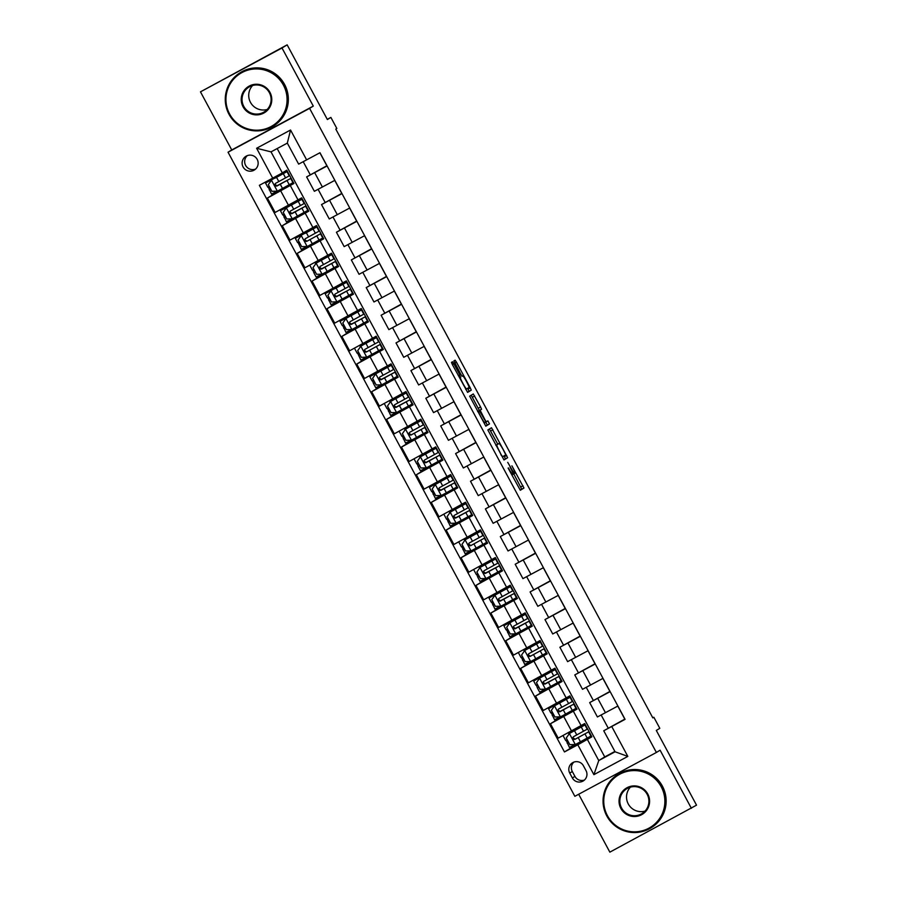 <?xml version="1.0" encoding="UTF-8"?>
<svg xmlns="http://www.w3.org/2000/svg" width="897" height="897" viewBox="0 0 897 897"><rect width="100%" height="100%" fill="white"/><g stroke="black" fill="none" stroke-linecap="round" stroke-linejoin="round"><path stroke-width="1.35" d="M508.117 468.088L520.316 490.255L523.96 488.035L511.884 465.812A7.894 0.751 61.7 0 1 514.979 473.156L514.676 473.347A7.894 0.751 61.7 0 1 510.292 466.788L507.724 462.359L510.292 466.788M243.087 166.954A8.039 8.006 -121.4 0 0 254.333 170.026A8.039 8.006 -121.4 0 0 257.192 159.374A8.039 8.006 -121.4 0 0 245.946 156.291A8.039 8.006 -121.4 0 0 243.087 166.954M247.303 155.63A8.039 8.006 -121.4 0 0 255.544 169.118M453.871 363.823L452.492 361.771L451.471 362.399L452.447 364.687L467.617 392.381L471.261 390.15L470.286 387.863L456.483 362.22L455.115 360.168L453.882 360.93L460.755 374.195L462.123 376.247L462.74 375.865A6.604 0.628 61.7 0 1 466.418 381.371A6.604 0.628 61.7 0 1 468.996 387.493L466.608 388.95A6.604 0.628 61.7 0 0 466.608 388.95A6.604 0.628 61.7 0 1 462.919 383.456A6.604 0.628 61.7 0 1 460.34 377.334L459.78 374.789L453.871 363.823L452.402 364.608M508.408 467.931A7.894 0.751 61.7 0 0 512.792 474.491A7.894 0.751 61.7 0 0 512.804 474.491L513.106 474.311A7.894 0.751 61.7 0 0 510.012 466.956M578.677 794.26L609.848 852.15L696.532 805.158L656.312 730.45L659.811 728.319L653.857 717.252L652.825 717.88L335.803 129.112L336.835 128.484L330.881 117.417L327.27 119.357M282.006 47.989L200.468 91.842L231.751 149.945L313.288 106.093L282.006 47.989L287.152 44.85L327.383 119.548L330.881 117.417M313.288 106.093L309.588 108.358L656.391 752.46L574.854 796.312L228.04 152.21L309.588 108.358M691.385 808.298L660.102 750.195L656.391 752.46M487.856 429.966L504.002 459.948L507.635 457.728L491.5 427.746L487.856 429.966M485.804 426.165L469.669 396.182L473.302 393.962L480.59 406.98L481.554 409.279L480.074 410.176L484.963 419.751L486.331 421.803L487.867 420.861L489.504 423.9L485.815 426.165M200.468 91.842L287.152 44.85M586.021 770.613L583.398 765.735A7.793 7.759 -121.4 0 0 572.51 762.764A7.793 7.759 -121.4 0 0 569.741 773.091L572.364 777.957A7.793 7.759 -121.4 0 0 583.252 780.939A7.793 7.759 -121.4 0 0 586.021 770.613M277.173 148.566L604.735 756.911L598.759 760.555L615.073 751.787L603.748 730.763L625.074 719.349L319.971 152.725L298.645 164.129L287.32 143.105L271.017 151.873L282.342 172.897L286.771 170.195L293.913 183.481L277.274 192.429L276.691 191.341L271.488 194.1L268.203 187.025M611.743 726.525L627.822 756.406L593.892 774.66L577.803 744.779L591.863 736.829L584.709 723.554L558.181 738.141L550.433 723.756L576.973 709.157L569.819 695.881L543.279 710.469L535.531 696.083L562.071 681.496L554.918 668.209L528.389 682.808L520.641 668.411L547.17 653.823L540.028 640.548L513.488 655.135L505.74 640.75L532.28 626.162L525.126 612.875L498.586 627.463L490.838 613.077L517.378 598.49L510.225 585.214L483.696 599.801L475.948 585.416L502.477 570.828L495.335 557.542L468.795 572.129L461.047 557.743L487.587 543.156L480.433 529.88L453.893 544.468L446.145 530.082L472.685 515.495L465.532 502.208L439.003 516.795L431.255 502.41L457.784 487.822L450.642 474.547L424.102 489.134L416.354 474.748L442.894 460.15L435.74 446.874L409.2 461.462L401.464 447.076L427.992 432.489L420.839 419.202L394.31 433.8L386.562 419.404L413.091 404.816L405.949 391.541L379.409 406.128L371.661 391.742L398.201 377.155L391.047 363.868L364.507 378.456L356.771 364.07L383.299 349.482L376.146 336.207L349.617 350.794L341.869 336.409L368.409 321.821L361.256 308.534L334.716 323.122L326.968 308.736L353.508 294.149L346.354 280.873L319.825 295.461L312.078 281.075L338.606 266.476L331.464 253.201L304.924 267.788L297.176 253.403L323.716 238.815L316.563 225.528L290.023 240.127L282.275 225.73L308.815 211.143L301.661 197.867L275.132 212.454L267.384 198.069L293.913 183.481M575.067 745.474L564.46 751.944L577.803 744.779M564.46 751.944L259.368 185.32L272.699 178.144L256.609 148.263L290.55 130.009L306.639 159.89M231.751 149.945L228.04 152.21M653.857 717.252L652.792 717.813M604.735 756.911L614.882 751.451M587.434 739.532L598.759 760.555L593.892 774.66M624.906 719.058L603.748 730.763M608.177 728.061L601.158 715.021M610.016 691.385L589.677 702.598L610.151 691.632M593.276 700.389L586.257 687.349M595.115 663.713L574.775 674.925L595.249 663.971M578.374 672.728L571.355 659.687M580.213 636.051L559.885 647.253L580.348 636.298M563.484 645.055L556.465 632.015M565.323 608.379L544.984 619.592L565.458 608.637M548.583 617.394L541.564 604.354M550.422 580.718L530.082 591.919L550.556 580.964M533.681 589.721L526.662 576.681M535.52 553.045L515.192 564.258L535.655 553.303M518.791 562.049L511.772 549.009M520.63 525.384L500.291 536.585L520.765 525.631M503.89 534.388L496.871 521.348M505.729 497.712L485.389 508.924L505.863 497.97M489 506.715L481.969 493.675M490.827 470.039L470.499 481.252L490.973 470.297M474.098 479.054L467.079 466.014M475.937 442.378L455.598 453.579L476.072 442.625M459.197 451.382L452.178 438.341M461.036 414.706L440.696 425.918L461.17 414.963M444.307 423.72L437.276 410.68M446.134 387.044L425.806 398.246L446.28 387.291M429.405 396.048L422.386 383.008M431.244 359.372L410.904 370.584L431.379 359.63M414.504 368.375L407.485 355.347M416.343 331.711L396.003 342.912L416.477 331.957M399.613 340.714L392.583 327.674M401.452 304.038L381.113 315.251L401.587 304.296M384.712 313.042L377.693 300.002M386.551 276.377L366.211 287.578L386.685 276.624M369.811 285.381L362.792 272.34M371.65 248.704L351.321 259.917L371.784 248.951M354.92 257.708L347.901 244.668M356.759 221.032L336.42 232.245L356.894 221.29M340.019 230.047L333 217.007M341.858 193.371L321.518 204.572L341.992 193.617M325.118 202.374L318.099 189.334M326.957 165.698L306.628 176.911L327.091 165.956M310.227 174.713L303.22 161.707M591.863 736.829L575.224 745.777L574.641 744.689L569.427 747.448L566.153 740.373M568.676 733.611L568.205 732.748M560.165 717.813L550.433 723.756M545.275 690.141L535.531 696.083M530.374 662.479L520.641 668.411M515.472 634.807L505.74 640.75M500.582 607.134L490.838 613.077M485.681 579.473L475.948 585.416M470.779 551.801L461.047 557.743M455.889 524.14L446.145 530.082M440.988 496.467L431.255 502.41M426.086 468.806L416.354 474.748M411.196 441.133L401.464 447.076M396.295 413.461L386.562 419.404M381.393 385.8L371.661 391.742M366.503 358.127L356.771 364.07M351.602 330.466L341.869 336.409M336.7 302.794L326.968 308.736M321.81 275.132L312.078 281.075M306.909 247.46L297.176 253.403M292.018 219.799L282.275 225.73M277.117 192.126L267.384 198.069M597.458 716.95L617.898 706.029M624.817 719.114L617.798 706.074M576.973 709.157L560.333 718.116L559.75 717.028L554.537 719.775L551.263 712.711M566.355 699.357L568.62 703.562L572.32 701.499L570.055 697.294L554.581 705.771L567.173 698.853L553.774 705.961L553.314 705.076M574.775 674.925L582.523 689.311L602.997 678.356M609.915 691.441L602.896 678.412M567.666 661.616L588.096 650.684M595.014 663.78L588.006 650.74M562.071 681.496L545.432 690.443L544.849 689.356M551.453 671.696L553.718 675.901L557.418 673.838L555.153 669.633L539.691 678.098L552.283 671.18L538.873 678.3L538.413 677.414M552.765 633.955L573.205 623.023M580.124 636.108L573.105 623.079M547.17 653.823L530.531 662.771L529.948 661.694L524.745 664.442L521.46 657.378M536.563 644.024L538.828 648.228L542.528 646.165L540.263 641.96L524.79 650.437L537.381 643.508L523.971 650.628L523.512 649.742M537.875 606.282L558.304 595.35M565.222 608.435L558.203 595.406M532.28 626.162L515.64 635.11L515.057 634.022L509.844 636.78L506.57 629.705M521.662 616.362L523.926 620.567L527.627 618.504L525.362 614.299L509.888 622.765L522.48 615.847L509.081 622.967L508.621 622.069M515.192 564.258L522.94 578.643L543.403 567.689M550.321 580.774L543.313 567.734M517.378 598.49L500.739 607.437L500.156 606.35L494.942 609.108L491.668 602.044M506.76 588.69L509.025 592.895L512.725 590.831L510.46 586.627L494.998 595.103L507.59 588.174L494.18 595.294L493.72 594.408M508.072 550.949L528.512 540.016M535.431 553.101L528.411 540.072M502.477 570.828L485.838 579.776L485.255 578.688M479.29 567.599L478.83 566.736M493.182 523.276L513.611 512.355M520.529 525.44L513.51 512.4M487.587 543.156L470.947 552.104L470.364 551.016L465.151 553.774L461.877 546.71M476.969 533.356L479.233 537.561L482.934 535.498L480.669 531.293L465.195 539.77L477.787 532.84L464.388 539.96L463.928 539.075M478.28 495.615L498.71 484.683M505.639 497.768L498.62 484.739M472.685 515.495L456.046 524.442L455.463 523.355L450.249 526.102L446.975 519.038M449.498 512.265L449.027 511.402M455.598 453.579L463.345 467.976L483.819 457.022M490.737 470.106L483.718 457.066M457.784 487.822L441.145 496.77L440.562 495.682L435.359 498.44L432.074 491.365M447.177 478.023L449.442 482.227L453.142 480.164L450.877 475.959L435.404 484.425L447.995 477.507L434.597 484.627L434.137 483.741M448.489 440.281L468.918 429.349M475.836 442.434L468.817 429.405M442.894 460.15L426.254 469.097L425.671 468.021M419.695 456.932L419.235 456.068M433.587 412.609L454.017 401.677M460.946 414.773L453.927 401.733M427.992 432.489L411.353 441.436L410.77 440.349L405.556 443.107L402.282 436.032M404.805 429.271L404.334 428.396M418.686 384.948L439.126 374.015M446.044 387.1L439.025 374.071M413.091 404.816L396.463 413.764L395.869 412.687L390.666 415.434L387.392 408.37M389.903 401.598L389.444 400.735M403.796 357.275L424.225 346.343M431.143 359.428L424.124 346.399M398.201 377.155L381.561 386.102L380.978 385.015M387.582 367.355L389.847 371.56L393.548 369.497L391.283 365.292L375.821 373.757L388.412 366.839L375.002 373.959L374.542 373.062M388.894 329.603L409.335 318.682M416.253 331.767L409.234 318.727M383.299 349.482L366.66 358.43L366.077 357.342L360.863 360.101L357.589 353.037M360.112 346.264L359.641 345.401M374.004 301.941L394.433 291.009M401.351 304.094L394.332 291.065M368.409 321.821L351.77 330.769L351.175 329.681L345.973 332.439L342.699 325.364M357.791 312.021L360.056 316.226L363.756 314.163L361.491 309.947L346.018 318.424L358.609 311.506L345.21 318.626L344.751 317.729M359.103 274.269L379.532 263.348M386.45 276.433L379.431 263.393M353.508 294.149L336.868 303.096L336.285 302.009L331.071 304.767L327.797 297.692M334.76 288.767L346.59 282.286L327.988 292.153L330.298 290.931L329.849 290.067M344.201 246.608L364.642 235.676M371.56 248.761L364.541 235.732M338.606 266.476L321.967 275.435L321.384 274.347M327.999 256.677L330.264 260.881L333.964 258.818L331.699 254.613L316.226 263.09L328.818 256.172L315.408 263.281L314.948 262.395M329.311 218.935L349.74 208.003M356.658 221.099L349.639 208.059M323.716 238.815L307.077 247.763L306.494 246.675L301.28 249.433L298.006 242.358M304.969 233.433L316.798 226.952L298.196 236.819L300.506 235.597L300.058 234.734M314.41 191.274L334.839 180.342M341.757 193.427L334.749 180.398M308.815 211.143L292.175 220.09L291.592 219.014L286.378 221.761L283.104 214.697M298.196 201.343L300.461 205.548L304.161 203.484L301.897 199.28L286.435 207.756L299.026 200.827L285.616 207.947L285.156 207.061M326.867 165.754L319.87 152.77M282.342 172.897L272.699 178.144M275.166 178.099L287.006 171.619L268.405 181.486L270.715 180.263L270.289 179.445M615.073 751.787L627.822 756.406M256.609 148.263L271.017 151.873M290.55 130.009L287.32 143.105M573.878 762.102A7.793 7.759 -121.4 0 0 572.308 771.521L574.932 776.387A7.793 7.759 -121.4 0 0 584.463 780.02M520.193 490.177L521.751 489.213L513.746 473.84M497.768 444.172L489.426 429.001M503.867 459.869L505.437 458.905L504.069 455.867M501.625 455.328L502.589 456.764L505.785 454.813L503.408 450.059A7.894 0.751 61.7 0 0 499.024 443.499A7.894 0.751 61.7 0 0 499.012 443.499L496.837 444.834A7.894 0.751 61.7 0 0 499.932 452.178L501.333 455.485M496.815 444.688L495.839 445.282M477.854 411.42L479.346 410.456L471.228 395.218M485.681 426.075L487.306 425.088L485.759 422.106M477.686 411.566L478.55 411.106A6.604 0.628 61.7 0 0 481.128 417.24A6.604 0.628 61.7 0 0 484.806 422.734L485.647 422.218L484.963 419.751M478.55 411.106L479.39 410.591L484.683 419.919M467.483 392.292L469.053 391.339L467.685 388.3M573.116 731.447L582.075 726.514L569.483 733.432L566.265 738.018L569.842 744.667L575.437 744.499L590.91 736.033L588.645 731.829L575.156 739.218L572.903 737.715M569.483 733.432L584.956 724.967L568.507 733.309M563.473 736.381L565.738 740.586L567.229 739.812M573.037 731.29L568.664 733.634L568.967 734.183M584.956 724.967L587.221 729.171L573.43 736.74C572.174 738.556 572.645 739.442 574.854 739.397L588.645 731.829M568.664 742.469L567.207 743.221M554.581 705.771L551.363 710.357L554.94 716.995L560.547 716.838L576.009 708.361L573.744 704.156L559.448 711.747M570.055 697.294L553.696 705.793M553.684 705.804L548.572 708.708L553.617 705.636M568.62 703.562L558.528 709.067C557.272 710.884 557.743 711.769 559.952 711.725L573.744 704.156M561.914 710.637L570.873 705.704L560.255 711.545L558.001 710.043M553.763 714.797L552.272 715.571M550.87 712.891L552.339 712.151M561.836 710.491L559.493 711.747M538.862 687.136L537.37 687.909L536.361 685.039M539.691 678.098L536.473 682.684L540.05 689.322L545.645 689.165L561.118 680.7L558.853 676.495L544.557 684.075M545.174 689.188L539.635 692.114L537.37 687.909M555.153 669.633L538.794 678.121M538.783 678.132L533.681 681.047L538.716 677.964M553.718 675.901L543.627 681.406C542.371 683.222 542.853 684.108 545.062 684.063L558.853 676.495M547.013 682.976L555.972 678.042L545.354 683.884L543.111 682.37M533.681 681.047L535.946 685.252L537.438 684.478M546.935 682.819L544.591 684.075M524.79 650.437L521.572 655.023L525.149 661.661L530.744 661.504L546.217 653.027L543.952 648.823L530.463 656.212L528.21 654.709M540.263 641.96L523.814 650.303M518.78 653.375L521.045 657.579L522.536 656.806M538.828 648.228L528.737 653.734C527.481 655.55 527.952 656.436 530.161 656.391L543.952 648.823M523.971 659.463L522.48 660.237M509.888 622.765L506.682 627.351L510.247 633.988L515.853 633.831L531.316 625.366L529.062 621.161L514.755 628.741M525.362 614.299L509.07 622.944M509.373 623.505L509.081 622.967L503.879 625.714L508.924 622.63M523.926 620.567L513.835 626.072C512.579 627.889 513.062 628.775 515.27 628.73L529.062 621.161M517.221 627.642L526.18 622.709L515.562 628.539L513.308 627.037M509.07 631.802L507.612 632.553M506.177 629.896L507.646 629.145M517.143 627.485L514.8 628.741M607.426 815.665A30.666 30.532 -121.4 0 0 648.845 828.211A30.666 30.532 -121.4 0 0 661.201 786.747A30.666 30.532 -121.4 0 0 619.771 774.212A30.666 30.532 -121.4 0 0 607.426 815.665M661.919 786.355A31.429 31.283 58.6 0 1 650.74 827.998A31.429 31.283 58.6 0 1 606.821 815.99A31.429 31.283 58.6 0 1 617.999 774.346A31.429 31.283 58.6 0 1 661.919 786.355M620.87 808.444A15.339 15.26 58.6 0 1 627.037 787.712A15.339 15.26 58.6 0 1 647.757 793.98A15.339 15.26 58.6 0 1 641.579 814.711A15.339 15.26 58.6 0 1 620.87 808.444M647.152 794.293A14.576 14.509 -121.4 0 0 626.779 788.732A14.576 14.509 -121.4 0 0 621.587 808.051A14.576 14.509 -121.4 0 0 641.972 813.613A14.576 14.509 -121.4 0 0 647.152 794.293M645.033 811.112A14.576 14.509 58.6 0 1 630.4 787.151M617.999 774.346L618.459 774.077A31.429 31.283 58.6 0 1 662.378 786.086A31.429 31.283 58.6 0 1 651.2 827.718L650.74 827.998M229.621 114.02A30.666 30.532 -121.4 0 0 271.051 126.567A30.666 30.532 -121.4 0 0 283.396 85.103A30.666 30.532 -121.4 0 0 241.966 72.556A30.666 30.532 -121.4 0 0 229.621 114.02M284.125 84.71A31.429 31.283 58.6 0 1 272.946 126.342A31.429 31.283 58.6 0 1 229.027 114.334A31.429 31.283 58.6 0 1 240.205 72.702A31.429 31.283 58.6 0 1 284.125 84.71M243.065 106.788A15.339 15.26 58.6 0 1 249.243 86.056A15.339 15.26 58.6 0 1 269.952 92.335A15.339 15.26 58.6 0 1 263.785 113.067A15.339 15.26 58.6 0 1 243.065 106.788M269.358 92.649A14.576 14.509 -121.4 0 0 248.974 87.076A14.576 14.509 -121.4 0 0 243.793 106.395A14.576 14.509 -121.4 0 0 264.166 111.968A14.576 14.509 -121.4 0 0 269.358 92.649M267.239 109.468A14.576 14.509 58.6 0 1 252.606 85.495M240.205 72.702L240.654 72.422A31.429 31.283 58.6 0 1 284.573 84.43A31.429 31.283 58.6 0 1 273.394 126.073L272.946 126.342M494.998 595.103L491.78 599.678L495.357 606.327L500.952 606.17L516.425 597.694L514.16 593.489L499.864 601.068M510.46 586.627L494.112 595.126M494.09 595.126L488.988 598.041L494.023 594.969M509.025 592.895L498.934 598.4C497.678 600.216 498.16 601.102 500.369 601.057L514.16 593.489M502.32 599.97L511.279 595.036L500.661 600.878L498.418 599.375M494.169 604.13L492.677 604.903M488.988 598.041L491.253 602.246L492.745 601.472M502.242 599.813L499.898 601.068M479.278 576.468L477.787 577.242L476.767 574.372M483.73 565.435L492.688 560.513L480.097 567.431L476.879 572.017L480.456 578.655L486.062 578.498L501.524 570.032L499.259 565.816L484.963 573.407M485.58 578.509L480.052 581.447L477.787 577.242M480.097 567.431L495.57 558.966L479.121 567.296M483.651 565.289L479.278 567.633L479.581 568.171M495.57 558.966L497.835 563.17L484.044 570.739C482.788 572.555 483.259 573.441 485.468 573.385L499.259 565.816M487.43 572.297L496.389 567.375L485.77 573.205L483.517 571.703M476.385 574.551L477.843 573.811M487.351 572.151L484.997 573.407M465.195 539.77L461.989 544.344L465.554 550.993L471.16 550.836L486.634 542.36L484.369 538.155L470.869 545.544L468.615 544.042M480.669 531.293L464.231 539.635M459.186 542.707L461.45 546.912L462.953 546.138M479.233 537.561L469.142 543.066C467.886 544.883 468.369 545.768 470.577 545.724L484.369 538.155M464.377 548.796L462.886 549.569M453.938 510.101L462.897 505.179L450.305 512.097L447.087 516.683L450.664 523.321L456.259 523.164L471.732 514.687L469.467 510.483L455.171 518.074M450.305 512.097L465.767 503.621L449.33 511.963M453.86 509.956L449.487 512.288L449.778 512.837M465.767 503.621L468.032 507.825L454.241 515.394C452.985 517.221 453.467 518.096 455.676 518.051L469.467 510.483M457.638 516.964L466.586 512.041L455.968 517.872L453.725 516.369M449.487 521.123L448.018 521.875M446.594 519.217L448.052 518.477M457.548 516.818L455.205 518.074M435.404 484.425L432.186 489.011L435.763 495.649L441.369 495.492L456.831 487.026L454.566 482.821L440.27 490.401M450.877 475.959L434.518 484.447M434.507 484.458L429.394 487.374L434.428 484.29M449.442 482.227L439.351 487.733C438.095 489.549 438.566 490.435 440.775 490.39L454.566 482.821M442.737 489.302L451.696 484.369L441.077 490.211L438.824 488.697M434.585 493.462L433.094 494.236M429.394 487.374L431.659 491.578L433.15 490.805M442.658 489.145L440.315 490.401M418.563 466.339L419.661 465.745L418.193 466.563L417.183 463.704M424.146 454.768L433.094 449.834L420.514 456.764L417.296 461.35L420.872 467.987L426.467 467.83L441.941 459.354L439.676 455.149L425.369 462.74M425.997 467.842L420.458 470.768L418.193 466.563M420.514 456.764L435.976 448.287L419.538 456.629M424.057 454.622L419.695 456.954L419.987 457.504M435.976 448.287L438.241 452.492L424.449 460.06C423.193 461.877 423.676 462.762 425.884 462.717L439.676 455.149M427.835 461.63L436.794 456.696L426.176 462.538L423.922 461.036M416.802 463.884L418.26 463.132M427.757 461.484L425.413 462.74M409.245 427.107L418.204 422.173L405.612 429.091L402.394 433.677L405.971 440.315L411.566 440.158L427.039 431.692L424.774 427.488L411.275 434.866L409.032 433.363M405.612 429.091L421.074 420.626L404.637 428.957M399.602 432.04L401.867 436.245L403.358 435.471M409.167 426.95L404.794 429.293L405.085 429.831M421.074 420.626L423.339 424.83L409.548 432.399C408.292 434.215 408.774 435.101 410.983 435.056L424.774 427.488M404.794 438.128L403.291 438.902M394.344 399.434L403.302 394.501L390.711 401.43L387.493 406.016L391.07 412.654L396.676 412.497L412.138 404.02L409.873 399.815L395.577 407.395M390.711 401.43L406.184 392.953L389.735 401.295M394.265 399.277L389.903 401.621L390.195 402.17M406.184 392.953L408.449 397.158L394.658 404.726C393.402 406.543 393.873 407.429 396.082 407.384L409.873 399.815M398.044 406.296L407.003 401.363L396.384 407.204L394.131 405.702M389.892 410.456L388.401 411.23M386.999 408.55L388.457 407.799M397.965 406.139L395.622 407.395M374.991 382.795L373.5 383.568L372.49 380.698M375.821 373.757L372.603 378.343L376.179 384.981L381.774 384.824L397.248 376.359L394.983 372.154L380.687 379.734M381.303 384.835L375.765 387.773L373.5 383.568M391.283 365.292L374.924 373.78M374.912 373.791L369.811 376.706L374.845 373.623M389.847 371.56L379.756 377.065C378.5 378.882 378.983 379.767 381.191 379.711L394.983 372.154M383.142 378.624L392.101 373.701L381.483 379.532L379.229 378.029M369.811 376.706L372.076 380.911L373.567 380.137M383.064 378.478L380.72 379.734M364.552 344.1L373.511 339.167L360.919 346.096L357.701 350.671L361.278 357.32L366.873 357.163L382.346 348.686L380.081 344.482L366.593 351.871L364.339 350.368M360.919 346.096L376.392 337.62L359.944 345.962M364.474 343.943L360.101 346.287L360.392 346.836M376.392 337.62L378.646 341.824L364.866 349.393C363.61 351.209 364.081 352.095 366.29 352.05L380.081 344.482M357.208 353.216L358.665 352.465M346.018 318.424L342.8 323.01L346.377 329.648L351.983 329.491L367.445 321.014L365.18 316.809L350.884 324.4M361.491 309.947L345.199 318.603M345.502 319.164L345.21 318.626L340.008 321.373L345.053 318.289M340.008 321.373L342.273 325.577L343.764 324.804M360.056 316.226L349.965 321.72C348.709 323.548 349.18 324.434 351.389 324.378L365.18 316.809M353.351 323.29L362.31 318.368L351.691 324.198L349.438 322.696M345.199 327.461L343.708 328.224M353.272 323.144L350.929 324.4M331.128 290.751L327.91 295.337L331.486 301.986L337.081 301.818L352.555 293.353L350.29 289.148L335.994 296.728M334.682 288.61L325.118 293.7L330.152 290.628M346.59 282.286L348.855 286.491L335.063 294.059C333.807 295.875 334.289 296.761 336.498 296.716L350.29 289.148M338.449 295.629L347.408 290.695L336.79 296.537L334.547 295.035M330.298 299.789L328.807 300.562M327.416 297.882L328.874 297.131M338.371 295.472L336.027 296.728M315.408 272.116L313.916 272.89L312.896 270.031M316.226 263.09L313.008 267.676L316.585 274.314L322.18 274.157L337.653 265.68L335.388 261.476L321.092 269.066M321.709 274.168L316.17 277.095L313.916 272.89M331.699 254.613L315.251 262.956M330.264 260.881L320.173 266.387C318.917 268.203 319.388 269.089 321.597 269.044L335.388 261.476M323.559 267.956L332.507 263.023L321.9 268.865L319.646 267.362M310.216 266.028L312.481 270.232L313.972 269.47M323.469 267.811L321.126 269.066M301.325 235.418L298.118 240.004L301.684 246.641L307.29 246.484L322.752 238.019L320.487 233.814L306.998 241.203L304.745 239.69M304.879 233.276L295.315 238.367L300.36 235.283M316.798 226.952L319.063 231.157L305.272 238.725C304.016 240.542 304.487 241.428 306.707 241.383L320.487 233.814M297.613 242.549L299.082 241.798M286.435 207.756L283.217 212.342L286.793 218.98L292.388 218.823L307.862 210.347L305.597 206.142L291.301 213.733M301.897 199.28L285.605 207.936M285.908 208.496L285.616 207.947L280.425 210.694L285.459 207.622M300.461 205.548L290.37 211.053C289.114 212.869 289.596 213.755 291.805 213.71L305.597 206.142M293.756 212.623L302.715 207.689L292.097 213.531L289.854 212.028M285.605 216.782L284.114 217.556M282.723 214.876L284.181 214.125M293.678 212.477L291.334 213.733M271.533 180.084L268.315 184.67L271.892 191.308L277.498 191.151L292.96 182.685L290.695 178.481L276.399 186.06M275.087 177.942L265.523 183.033L270.558 179.949M287.006 171.619L289.271 175.823L275.48 183.392C274.224 185.208 274.695 186.094 276.904 186.049L290.695 178.481M278.866 184.961L287.825 180.028L277.207 185.858L274.953 184.356M270.715 189.121L269.223 189.895M267.822 187.215L269.279 186.464M278.776 184.804L276.433 186.06M290.359 185.657L298.096 200.042M305.249 213.318L312.997 227.703M320.151 240.99L327.898 255.376M335.041 268.651L342.789 283.048M349.942 296.324L357.69 310.71M364.844 323.996L372.591 338.382M379.734 351.658L387.482 366.043M394.635 379.33L402.383 393.716M409.537 406.991L417.284 421.377M424.427 434.664L432.175 449.049M439.328 462.325L447.076 476.711M454.23 489.997L461.977 504.383M469.12 517.659L476.868 532.056M484.021 545.331L491.769 559.717M498.923 573.004L506.659 587.389M513.813 600.665L521.561 615.05M528.714 628.337L536.462 642.723M543.616 655.999L551.352 670.384M558.506 683.671L566.254 698.057M573.407 711.332L581.155 725.729M597.705 698.326L605.453 712.711M563.764 716.58L571.512 730.965M548.863 688.918L556.611 703.304M582.803 670.664L590.551 685.05M533.973 661.246L541.721 675.632M567.913 642.992L575.661 657.378M519.071 633.574L526.819 647.97M553.012 615.331L560.76 629.716M504.181 605.912L511.918 620.298M538.11 587.658L545.858 602.044M489.28 578.24L497.028 592.625M523.22 559.986L530.968 574.383M474.378 550.579L482.126 564.964M508.319 532.325L516.067 546.71M459.488 522.906L467.225 537.292M493.417 504.652L501.165 519.038M444.587 495.245L452.335 509.631M478.527 476.991L486.275 491.377M429.685 467.572L437.433 481.958M463.626 449.319L471.374 463.704M414.795 439.9L422.543 454.297M448.735 421.657L456.472 436.043M399.894 412.239L407.642 426.624M433.834 393.985L441.582 408.37M384.992 384.566L392.74 398.952M418.933 366.312L426.68 380.709M370.102 356.905L377.85 371.291M404.042 338.651L411.79 353.037M355.201 329.233L362.949 343.618M389.141 310.979L396.889 325.364M340.299 301.571L348.047 315.957M374.24 283.317L381.987 297.703M325.409 273.899L333.157 288.285M359.349 255.645L367.097 270.031M310.508 246.238L318.256 260.623M344.448 227.984L352.196 242.369M295.606 218.565L303.354 232.951M329.547 200.311L337.294 214.697M280.716 190.893L288.464 205.29M314.656 172.65L322.404 187.036M574.932 776.387L572.364 777.957M572.308 771.521L569.741 773.091M511.839 475.006L512.792 474.491L511.839 475.006M513.162 474.165L514.676 473.347L513.162 474.165M520.787 486.925L522.996 485.737M521.751 489.213L523.96 488.035M490.659 430.975L492.868 429.786M504.473 456.607L506.67 455.429M505.437 458.905L507.635 457.728M495.873 445.349L496.837 444.834M472.472 397.192L474.681 396.003M478.381 408.169L480.59 406.98M479.346 410.456L481.554 409.279M477.877 411.364L480.074 410.176M485.669 422.162L486.331 421.803L485.669 422.162M487.306 425.088L489.504 423.9M477.664 411.521L479.39 410.591L477.664 411.521M458.311 375.585L459.78 374.789M459.488 377.76L460.744 377.088M459.499 377.783L460.34 377.334M465.756 389.41L466.597 388.962L465.756 389.41M462.067 376.224L462.74 375.865L462.067 376.224M454.801 363.128L456.483 362.22M468.088 389.04L470.286 387.863M469.053 391.339L471.261 390.15M568.631 742.424L567.532 743.019M569.404 733.555L575.302 744.51M584.945 733.892L587.21 738.096M581.256 727.03L583.51 731.234M578.195 737.581L580.46 741.785M574.506 730.719L576.771 734.923M553.741 714.752L552.642 715.346M554.503 705.883L560.401 716.838M570.043 706.219L572.308 710.424M563.294 709.919L565.558 714.124M559.605 703.057L561.87 707.262M538.839 687.091L537.74 687.674M539.602 678.222L545.511 689.176M555.153 678.558L557.418 682.763M548.403 682.247L550.668 686.452M544.703 675.385L546.968 679.59M523.949 659.418L522.839 660.013M524.711 650.549L530.609 661.504M540.252 650.886L542.517 655.09M533.502 654.575L535.767 658.779M529.813 647.712L532.078 651.928M509.048 631.757L507.949 632.34M509.81 622.877L515.708 633.843M525.35 623.224L527.615 627.429M518.612 626.913L520.865 631.118M514.912 620.051L517.177 624.256M494.146 604.085L493.047 604.679M494.92 595.216L500.818 606.17M510.46 595.552L512.725 599.757M503.71 599.241L505.975 603.446M500.01 592.379L502.275 596.583M479.256 576.412L478.157 577.006M480.018 567.543L485.916 578.498M495.559 567.891L497.824 572.095M491.87 561.029L494.135 565.233M488.809 571.58L491.074 575.784M485.12 564.718L487.385 568.922M464.354 548.751L463.256 549.345M465.117 539.882L471.015 550.836M480.669 540.218L482.922 544.423M473.919 543.907L476.184 548.112M470.219 537.045L472.484 541.25M449.453 521.079L448.354 521.673M450.227 512.209L456.125 523.164M465.767 512.546L468.032 516.75M462.067 505.684L464.332 509.9M459.017 516.246L461.282 520.451M455.317 509.384L457.582 513.589M434.563 493.417L433.464 494.012M435.325 484.548L441.223 495.503M450.866 484.885L453.131 489.089M444.116 488.573L446.381 492.778M440.427 481.711L442.692 485.916M420.424 456.876L426.322 467.83M435.976 457.212L438.241 461.417M432.276 450.35L434.54 454.555M429.226 460.901L431.491 465.117M425.526 454.05L427.791 458.255M404.76 438.084L403.661 438.667M405.534 429.215L411.431 440.169M421.074 429.551L423.339 433.756M417.374 422.689L419.639 426.894M414.324 433.24L416.589 437.444M410.635 426.378L412.889 430.582M389.87 410.411L388.771 411.005M390.632 401.542L396.53 412.497M406.173 401.878L408.438 406.083M402.484 395.016L404.749 399.221M399.423 405.567L401.688 409.772M395.734 398.705L397.999 402.91M374.968 382.75L373.87 383.333M375.731 373.87L381.64 384.835M391.283 374.217L393.548 378.422M384.533 377.906L386.798 382.111M380.833 371.044L383.097 375.249M360.841 346.208L366.738 357.163M376.381 346.545L378.646 350.749M372.692 339.683L374.946 343.887M369.631 350.234L371.896 354.438M365.942 343.372L368.207 347.576M345.177 327.405L344.078 327.999M345.939 318.536L351.837 329.491M361.48 318.872L363.745 323.088M354.73 322.572L356.995 326.777M351.041 315.71L353.306 319.915M330.275 299.744L329.177 300.338M331.038 290.875L336.947 301.829M346.59 291.211L348.855 295.416M342.889 284.349L345.154 288.554M339.84 294.9L342.105 299.105M336.14 288.038L338.404 292.243M315.385 272.071L314.275 272.666M316.148 263.202L322.045 274.157M331.688 263.539L333.953 267.743M324.938 267.239L327.203 271.443M321.249 260.377L323.514 264.581M301.246 235.541L307.144 246.496M316.787 235.877L319.052 240.082M313.098 229.015L315.363 233.22M310.037 239.566L312.302 243.771M306.348 232.704L308.613 236.909M285.582 216.738L284.484 217.332M286.356 207.869L292.254 218.823M301.897 208.205L304.161 212.41M295.147 211.894L297.412 216.099M291.447 205.032L293.711 209.248M270.692 189.076L269.593 189.659M271.455 180.196L277.352 191.162M286.995 180.544L289.26 184.748M283.306 173.682L285.571 177.886M280.245 184.233L282.51 188.437M276.556 177.371L278.821 181.575M589.677 702.598L597.424 716.983M559.885 647.253L567.622 661.65M544.984 619.592L552.731 633.977M530.082 591.919L537.83 606.305M500.291 536.585L508.038 550.971M485.389 508.924L493.137 523.31M470.499 481.252L478.247 495.637M440.696 425.918L448.444 440.304M425.806 398.246L433.554 412.631M410.904 370.584L418.652 384.97M396.003 342.912L403.751 357.298M381.113 315.251L388.861 329.636M366.211 287.578L373.959 301.964M351.321 259.917L359.058 274.303M336.42 232.245L344.168 246.63M321.518 204.572L329.266 218.969M306.628 176.911L314.365 191.296M548.572 708.708L550.836 712.913M503.879 625.714L506.143 629.918M474.087 570.38L476.352 574.585M444.295 515.035L446.56 519.251M414.504 459.701L416.769 463.906M384.701 404.368L386.966 408.572M354.909 349.034L357.174 353.239M325.118 293.7L327.383 297.905M295.315 238.367L297.58 242.571M280.425 210.694L282.69 214.899M265.523 183.033L267.788 187.238"/></g></svg>
